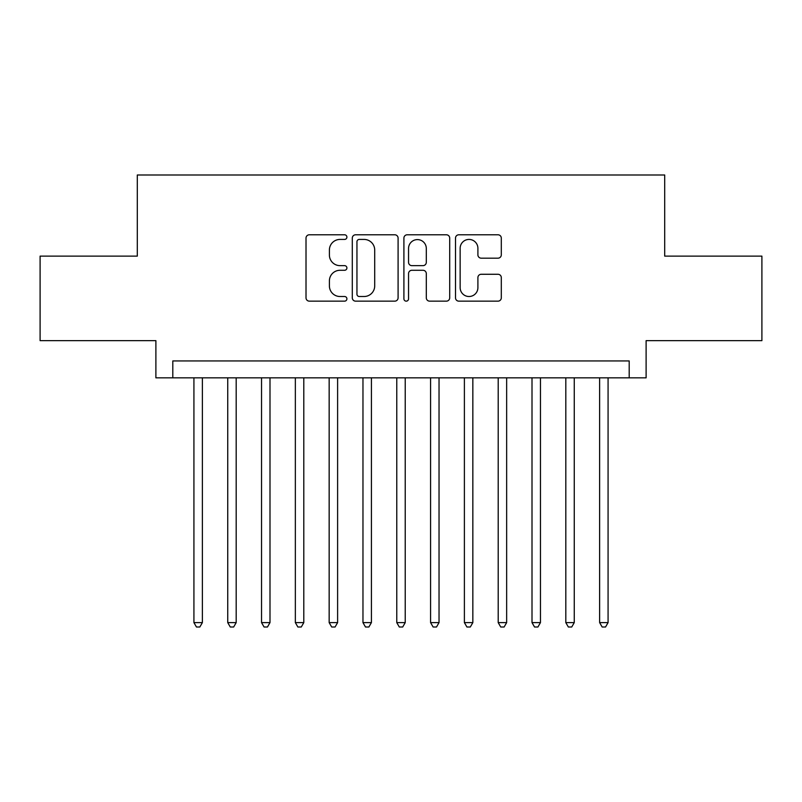 <?xml version="1.0" encoding="UTF-8"?>
<svg xmlns="http://www.w3.org/2000/svg" width="802" height="802" viewBox="0 0 802 802"><rect width="100%" height="100%" fill="white"/><g stroke="black" fill="none" stroke-linecap="round" stroke-linejoin="round"><path stroke-width="1.2" d="M346.905 237.101A2.326 2.326 0 0 0 344.589 234.785L309.331 234.785A3.318 3.318 0 0 0 306.013 238.104L306.013 297.833A3.318 3.318 0 0 0 309.331 301.151L344.589 301.151A2.326 2.326 0 0 0 346.905 298.825A2.326 2.326 0 0 0 344.589 296.509L340.028 296.509A10.616 10.616 0 0 1 329.401 285.883L329.401 280.911A10.616 10.616 0 0 1 340.028 270.284L344.589 270.284A2.326 2.326 0 0 0 346.905 267.968A2.326 2.326 0 0 0 344.589 265.642L340.028 265.642A10.616 10.616 0 0 1 329.401 255.026L329.401 250.044A10.616 10.616 0 0 1 340.028 239.427L344.589 239.427A2.326 2.326 0 0 0 346.905 237.101M497.982 258.174A3.318 3.318 0 0 0 501.3 254.856L501.3 238.104A3.318 3.318 0 0 0 497.982 234.785L458.824 234.785A3.318 3.318 0 0 0 455.506 238.104L455.506 297.833A3.318 3.318 0 0 0 458.824 301.151L497.982 301.151A3.318 3.318 0 0 0 501.3 297.833L501.3 277.592A3.318 3.318 0 0 0 497.982 274.274L481.22 274.274A3.318 3.318 0 0 0 477.902 277.592L477.902 287.627A8.872 8.872 0 0 1 469.03 296.509A8.872 8.872 0 0 1 460.147 287.627L460.147 248.299A8.872 8.872 0 0 1 469.03 239.427A8.872 8.872 0 0 1 477.902 248.299L477.902 254.856A3.318 3.318 0 0 0 481.22 258.174L497.982 258.174M629.199 377.842L646.111 377.842L646.111 340.649L761.9 340.649L761.9 256.129L664.698 256.129L664.698 174.996L137.302 174.996L137.302 256.129L40.1 256.129L40.1 340.649L155.889 340.649L155.889 377.842L629.199 377.842L629.199 360.94L172.801 360.94L172.801 377.842M398.093 238.104A3.318 3.318 0 0 0 394.774 234.785L355.617 234.785A3.318 3.318 0 0 0 352.299 238.104L352.299 297.833A3.318 3.318 0 0 0 355.617 301.151L394.774 301.151A3.318 3.318 0 0 0 398.093 297.833L398.093 238.104M407.226 234.785L446.383 234.785A3.318 3.318 0 0 1 449.701 238.104L449.701 297.833A3.318 3.318 0 0 1 446.383 301.151L429.621 301.151A3.318 3.318 0 0 1 426.303 297.833L426.303 273.602A3.318 3.318 0 0 0 422.985 270.284L411.867 270.284A3.318 3.318 0 0 0 408.549 273.602L408.549 298.825A2.326 2.326 0 0 1 406.223 301.151A2.326 2.326 0 0 1 403.907 298.825L403.907 238.104A3.318 3.318 0 0 1 407.226 234.785M359.266 239.427A2.326 2.326 0 0 0 356.95 241.753L356.95 294.184A2.326 2.326 0 0 0 359.266 296.509L364.078 296.509A10.616 10.616 0 0 0 374.704 285.883L374.704 250.044A10.616 10.616 0 0 0 364.078 239.427L359.266 239.427M426.303 248.47A8.872 8.872 0 0 0 417.431 239.597A8.872 8.872 0 0 0 408.549 248.47L408.549 262.324A3.318 3.318 0 0 0 411.867 265.642L422.985 265.642A3.318 3.318 0 0 0 426.303 262.324L426.303 248.47M193.924 377.842L193.924 622.613L202.375 622.613L202.375 377.842M202.375 622.613L199.838 627.004L196.46 627.004L193.924 622.613M227.738 377.842L227.738 622.613L236.189 622.613L236.189 377.842M236.189 622.613L233.653 627.004L230.274 627.004L227.738 622.613M261.542 377.842L261.542 622.613L269.993 622.613L269.993 377.842M269.993 622.613L267.457 627.004L264.079 627.004L261.542 622.613M295.347 377.842L295.347 622.613L303.798 622.613L303.798 377.842M303.798 622.613L301.271 627.004L297.883 627.004L295.347 622.613M329.161 377.842L329.161 622.613L337.612 622.613L337.612 377.842M337.612 622.613L335.076 627.004L331.697 627.004L329.161 622.613M362.965 377.842L362.965 622.613L371.416 622.613L371.416 377.842M371.416 622.613L368.88 627.004L365.501 627.004L362.965 622.613M396.769 377.842L396.769 622.613L405.231 622.613L405.231 377.842M405.231 622.613L402.694 627.004L399.306 627.004L396.769 622.613M430.584 377.842L430.584 622.613L439.035 622.613L439.035 377.842M439.035 622.613L436.499 627.004L433.12 627.004L430.584 622.613M464.388 377.842L464.388 622.613L472.839 622.613L472.839 377.842M472.839 622.613L470.303 627.004L466.924 627.004L464.388 622.613M498.202 377.842L498.202 622.613L506.653 622.613L506.653 377.842M506.653 622.613L504.117 627.004L500.729 627.004L498.202 622.613M532.007 377.842L532.007 622.613L540.458 622.613L540.458 377.842M540.458 622.613L537.921 627.004L534.543 627.004L532.007 622.613M565.811 377.842L565.811 622.613L574.262 622.613L574.262 377.842M574.262 622.613L571.726 627.004L568.347 627.004L565.811 622.613M599.625 377.842L599.625 622.613L608.076 622.613L608.076 377.842M608.076 622.613L605.54 627.004L602.162 627.004L599.625 622.613"/></g></svg>
